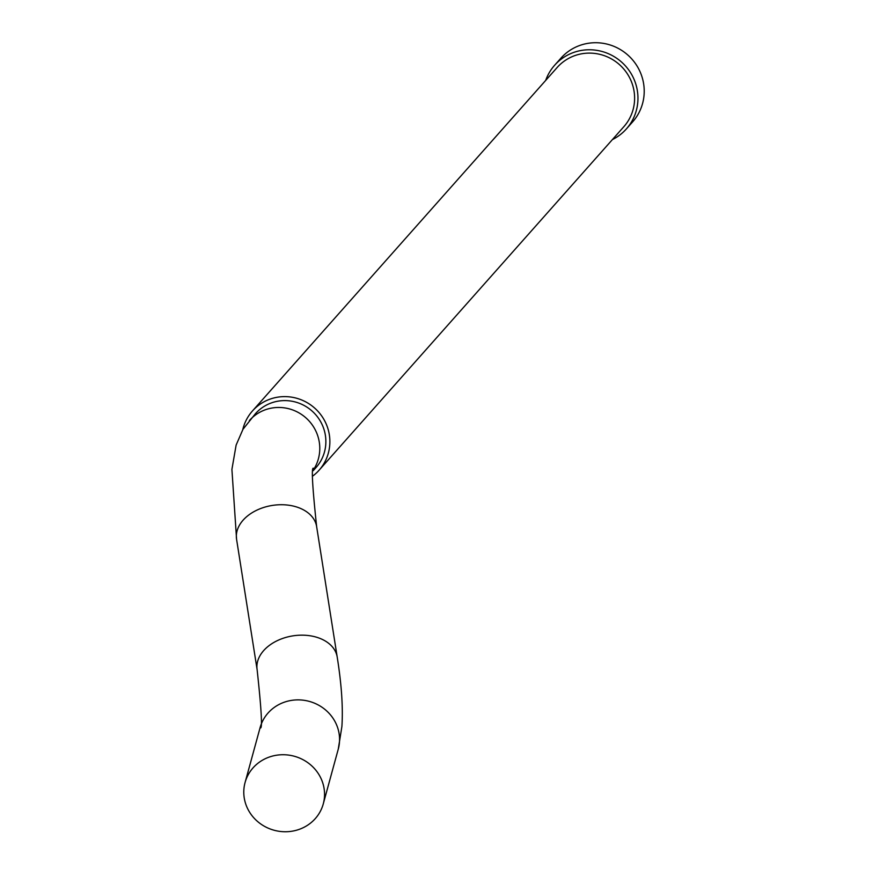<?xml version="1.0" encoding="UTF-8"?>
<svg xmlns="http://www.w3.org/2000/svg" width="873" height="873" viewBox="0 0 873 873"><rect width="100%" height="100%" fill="white"/><g stroke="black" fill="none" stroke-linecap="round" stroke-linejoin="round"><path stroke-width="1.31" d="M269.091 757.12A40.529 38.347 -164.7 0 0 245.073 782.535A40.529 38.347 -164.7 0 0 257.513 821.438A40.529 38.347 -164.7 0 0 299.253 829.35A40.529 38.347 -164.7 0 0 323.261 803.935A40.529 38.347 -164.7 0 0 310.821 765.032A40.529 38.347 -164.7 0 0 269.091 757.12M313.276 470.656L316.081 467.491A40.529 39.558 -138.4 0 0 323.228 427.224A40.529 39.558 -138.4 0 0 255.44 413.693L242.967 429.32L236.125 445.099L231.912 469.379L236.572 539.263L257.131 669.711C261.627 711.299 262.62 730.625 260.089 727.689L245.073 782.535M242.792 429.614A44.588 43.508 41.6 0 1 252.417 411.008A44.588 43.508 41.6 0 1 326.971 425.893A44.588 43.508 41.6 0 1 319.114 470.187A44.588 43.508 41.6 0 1 312.709 476.069M252.417 411.008L557.149 67.505A44.588 43.508 41.6 0 1 631.703 82.389A44.588 43.508 41.6 0 1 623.857 126.683L319.114 470.187M545.69 80.414A47.96 46.804 41.6 0 1 554.617 65.268A47.96 46.804 41.6 0 1 634.835 81.276A47.96 46.804 41.6 0 1 626.378 128.931A47.96 46.804 41.6 0 1 612.399 139.593M554.617 65.268L560.881 58.207A47.96 46.804 41.6 0 1 641.088 74.227A47.96 46.804 41.6 0 1 632.641 121.871L626.378 128.931M236.572 539.263A40.529 27.86 171 0 1 261.835 508.097A40.529 27.86 171 0 1 316.648 526.648L337.207 657.085A40.529 27.86 171 0 0 282.394 638.534A40.529 27.86 171 0 0 257.131 669.711M337.207 657.085C341.572 684.399 343.133 707.534 341.9 726.5L338.277 749.089A40.529 38.347 -164.7 0 0 325.836 710.185A40.529 38.347 -164.7 0 0 284.096 702.274A40.529 38.347 -164.7 0 0 260.089 727.689M313.407 469.892A40.529 39.558 -138.4 0 0 317.139 434.088A40.529 39.558 -138.4 0 0 265.359 409.764A40.529 39.558 -138.4 0 0 249.362 420.557M316.648 526.648C312.174 484.701 311.203 465.331 313.723 468.517M338.277 749.089L323.261 803.935"/></g></svg>
